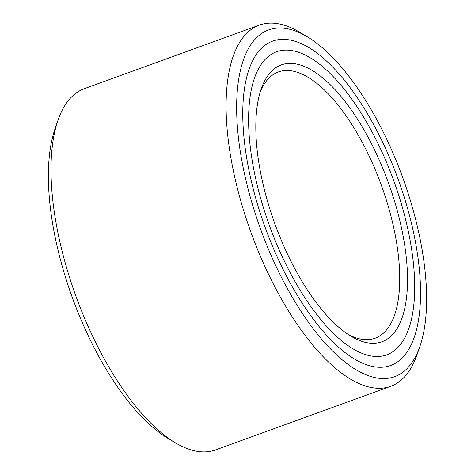 <?xml version="1.0" encoding="UTF-8"?>
<svg xmlns="http://www.w3.org/2000/svg" width="475" height="475" viewBox="0 0 475 475"><rect width="100%" height="100%" fill="white"/><g stroke="black" fill="none" stroke-linecap="round" stroke-linejoin="round"><path stroke-width="0.71" d="M259.475 25.074L84.348 88.665A192.167 78.743 70 0 0 75.917 93.213A192.167 78.743 70 0 0 58.093 119.985A192.167 78.743 70 0 0 84.354 317.716A192.167 78.743 70 0 0 175.287 442.747A192.167 78.743 70 0 0 215.525 449.926L390.652 386.335A192.167 78.743 -110 0 1 259.481 254.125A192.167 78.743 -110 0 1 251.043 29.622A192.167 78.743 -110 0 1 259.475 25.074A192.167 78.743 -110 0 1 299.713 32.252L307.313 36.795A184.484 75.59 70 0 0 260.597 34.271A184.484 75.59 70 0 0 268.696 249.797A184.484 75.59 70 0 0 402.711 372.353A184.484 75.59 70 0 0 419.823 346.649A184.484 75.59 70 0 0 402.705 177.513A184.484 75.59 70 0 0 307.313 36.795M175.287 442.747L167.687 438.205A184.484 75.59 -110 0 1 72.295 297.487A184.484 75.59 -110 0 1 55.177 128.351L58.093 119.985M419.823 346.649L416.907 355.015A192.167 78.743 -110 0 1 399.083 381.787A192.167 78.743 -110 0 1 390.652 386.335M348.246 334.495A141.657 58.045 70 0 0 375.143 338.224A141.657 58.045 70 0 0 381.36 334.875A141.657 58.045 70 0 0 378.338 177.276A141.657 58.045 70 0 0 278.451 71.927A141.657 58.045 70 0 0 272.234 75.276A141.657 58.045 70 0 0 260.211 92.043M388.402 338.301A147.321 60.367 -110 0 1 351.09 336.288A147.321 60.367 -110 0 1 274.912 223.915A147.321 60.367 -110 0 1 261.244 88.849A147.321 60.367 -110 0 1 274.912 68.323A147.321 60.367 -110 0 1 381.93 166.191A147.321 60.367 -110 0 1 388.402 338.301M386.68 162.688A161.245 66.073 70 0 0 276.622 51.745A161.245 66.073 70 0 0 276.628 243.942A161.245 66.073 70 0 0 386.686 354.878A161.245 66.073 70 0 0 386.68 162.688M272.763 246.798A172.579 70.716 -110 0 1 272.751 41.093A172.579 70.716 -110 0 1 390.551 159.832A172.579 70.716 -110 0 1 390.557 365.53A172.579 70.716 -110 0 1 272.763 246.798"/></g></svg>
